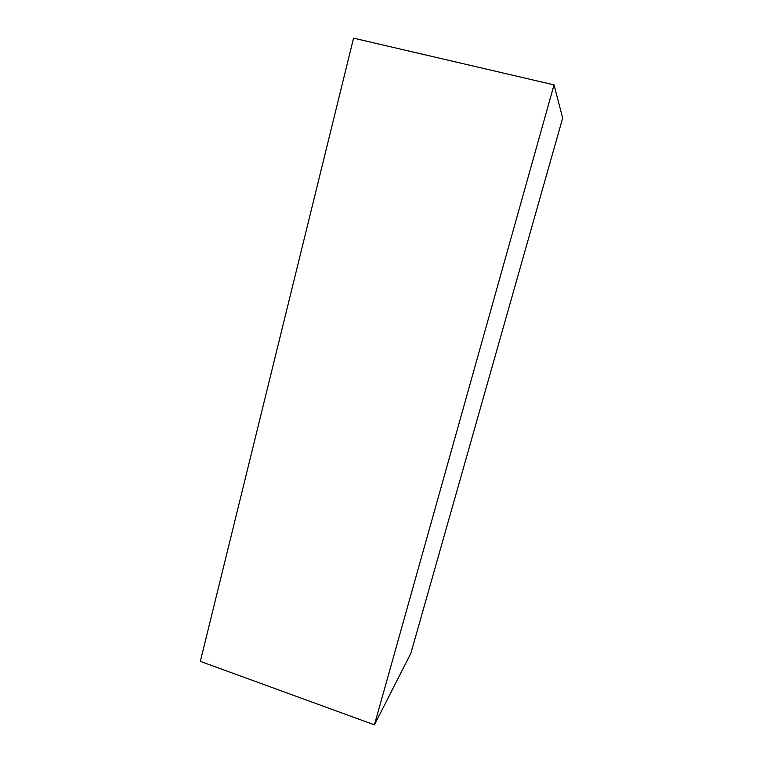 <?xml version="1.0" encoding="UTF-8"?>
<svg xmlns="http://www.w3.org/2000/svg" width="763" height="763" viewBox="0 0 763 763"><rect width="100%" height="100%" fill="white"/><g stroke="black" fill="none" stroke-linecap="round" stroke-linejoin="round"><path stroke-width="1.14" d="M374.423 724.85L200.326 661.368L353.555 38.15L554.043 84.884L562.674 118.084L410.885 653.233L374.423 724.85L554.043 84.884"/></g></svg>
